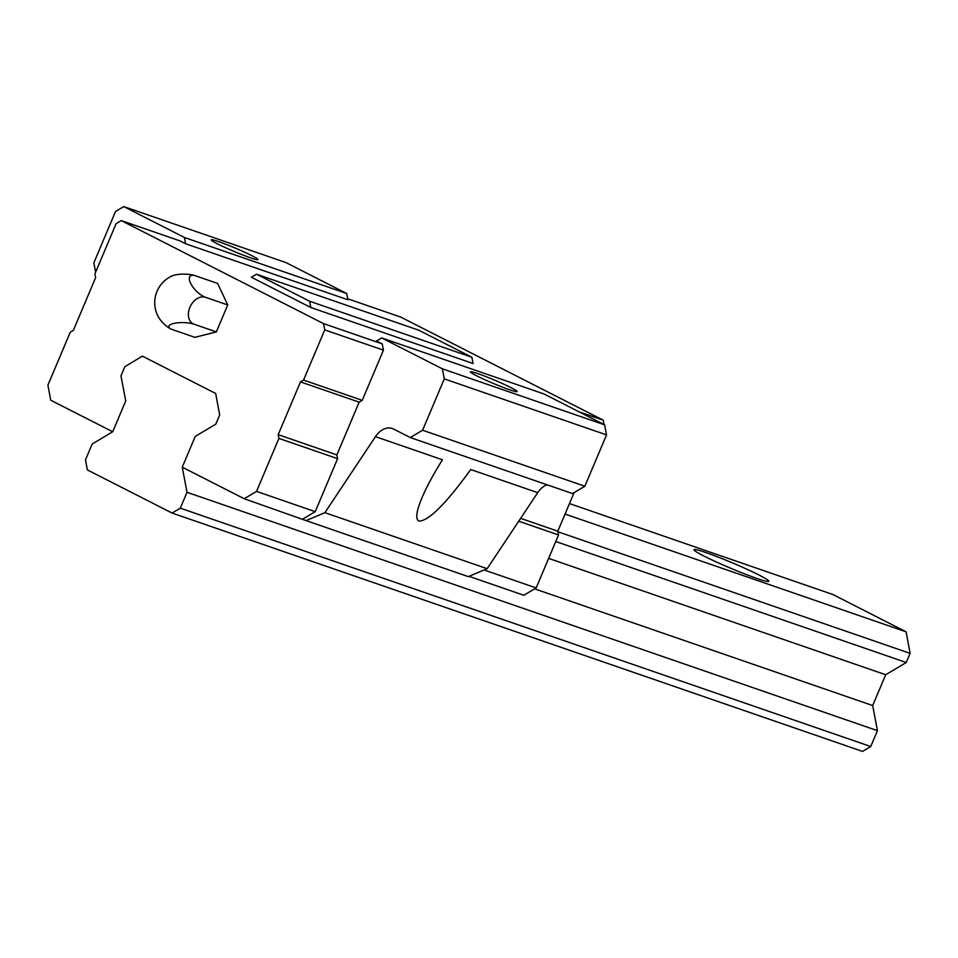 <?xml version="1.0" encoding="UTF-8"?>
<svg xmlns="http://www.w3.org/2000/svg" width="958" height="958" viewBox="0 0 958 958"><rect width="100%" height="100%" fill="white"/><g stroke="black" fill="none" stroke-linecap="round" stroke-linejoin="round"><path stroke-width="1.44" d="M121.247 220.603L323.565 323.624L324.75 329.899L303.554 380.075L300.477 381.907L278.191 434.657L278.91 438.417L256.528 491.394L244.218 498.735L182.259 467.181L195.264 436.381L215.801 424.154L219.669 415.006L215.694 393.475L142.359 356.125L124.827 366.71L120.971 375.859L125.726 400.971L112.709 431.771L50.75 400.228L47.9 385.164L70.281 332.186L73.359 330.342L95.632 277.604L94.926 273.832L116.122 223.657L121.247 220.603L179.936 240.865L185.624 243.763L184.439 237.488L123.75 206.581L115.535 211.467L93.848 262.815L95.62 272.18M251.379 277.245L256.516 274.192L309.614 301.231L310.811 307.506L251.379 277.245M323.565 323.624L382.254 343.886L376.554 340.988L381.691 337.935L543.94 393.942L604.642 424.849L606.534 434.896L584.847 486.233L572.537 493.574L410.275 437.555L393.522 429.028A20.322 14.119 109 0 0 392.265 428.489A20.322 14.119 109 0 0 375.464 436.644L324.894 512.662L306.057 520.601L244.218 498.735M306.057 520.601L468.318 576.62L487.143 568.681L537.725 492.663A20.322 14.119 109 0 1 547.006 484.76M256.516 274.192L418.766 330.199L471.875 357.238L473.06 363.525L310.811 307.506M123.75 206.581L285.999 262.6L346.688 293.495L347.886 299.782L185.624 243.763M604.642 424.849L442.38 368.83L444.284 378.877L422.598 430.226L410.275 437.555M606.534 434.896L444.284 378.877M584.847 486.233L422.598 430.226M537.725 492.663L470.737 469.54C445.901 503.776 428.669 520.972 419.041 521.104C415.245 519.416 416.239 511.62 421.987 497.741C426.705 486.688 433.531 474.03 442.452 459.78L375.464 436.644M487.143 568.681L324.894 512.662M574.105 492.64L557.819 531.187L558.538 534.959L536.157 587.937L523.834 595.277L468.989 576.333M218.783 241.667A25.399 1.76 -157.1 0 1 245.068 252.409A25.399 1.76 -157.1 0 1 257.882 259.69A25.399 1.76 -157.1 0 1 233.896 251.343A25.399 1.76 -157.1 0 1 211.203 239.967A25.399 1.76 -157.1 0 1 218.783 241.667M346.688 293.495L184.439 237.488M471.875 357.238L309.614 301.231M347.694 298.776L400.875 317.146L603.193 420.155L579.087 411.844M477.994 373.668A25.399 1.76 -157.1 0 1 504.267 384.397A25.399 1.76 -157.1 0 1 517.081 391.678A25.399 1.76 -157.1 0 1 493.107 383.332A25.399 1.76 -157.1 0 1 470.414 371.967A25.399 1.76 -157.1 0 1 477.994 373.668M381.691 337.935L442.38 368.83M382.254 343.886L383.44 350.161L362.244 400.336L359.166 402.168L336.881 454.918L337.599 458.678L315.218 511.656L302.896 518.996M603.193 420.155L604.019 424.538M557.819 531.187L520.625 518.35M558.538 534.959L518.721 521.212M536.157 587.937L484.101 569.962M324.75 329.899L383.44 350.161M303.554 380.075L362.244 400.336M300.477 381.907L359.166 402.168M278.191 434.657L336.881 454.918M278.91 438.417L337.599 458.678M256.528 491.394L315.218 511.656M170.799 328.881A14.657 6.131 -134.6 0 1 170.356 328.654A14.657 6.131 -134.6 0 1 157.914 316.032A29.327 29.327 0 0 1 172.416 275.808A14.657 4.371 1.5 0 1 195.432 275.784L217.622 283.436L227.741 304.967L216.352 331.911L194.857 337.336L172.668 329.672A14.657 4.371 -178.5 0 1 171.027 329.001A14.657 4.371 -178.5 0 1 174.488 323.289A14.657 4.371 -178.5 0 1 194.163 324.247L216.352 331.911M195.432 275.784A14.657 6.131 45.4 0 0 190.522 283.101A14.657 6.131 45.4 0 0 205.551 297.303L227.741 304.967M205.551 297.303A14.657 10.49 117 0 0 189.888 307.338A14.657 10.49 117 0 0 194.163 324.247M219.669 415.006L215.801 424.154L195.264 436.381L182.259 467.181L187.014 492.292L180.308 508.159L172.093 513.057L87.382 469.923L85.478 459.876L92.184 444.009L112.709 431.771L125.726 400.971L120.971 375.859L124.827 366.71L142.359 356.125L215.694 393.475L219.669 415.006M569.483 503.585L832.801 594.487L906.136 631.837L910.1 653.368L906.232 662.517L555.76 541.521M910.1 653.368L557.939 531.786M906.232 662.517L885.707 674.743L548.647 558.382M885.707 674.743L872.69 705.555L534.636 588.847M872.69 705.555L877.444 730.655L187.014 492.292M877.444 730.655L870.75 746.533L180.308 508.159M870.75 746.533L862.535 751.419L172.093 513.057M706.094 552.61A40.631 2.814 -157.1 0 1 746.965 569.256A40.631 2.814 -157.1 0 1 768.807 581.302A40.631 2.814 -157.1 0 1 730.283 568.082A40.631 2.814 -157.1 0 1 693.951 549.676A40.631 2.814 -157.1 0 1 706.094 552.61M906.136 631.837L565.052 514.075M170.356 328.654A29.327 29.327 0 0 0 171.027 329.001"/></g></svg>
